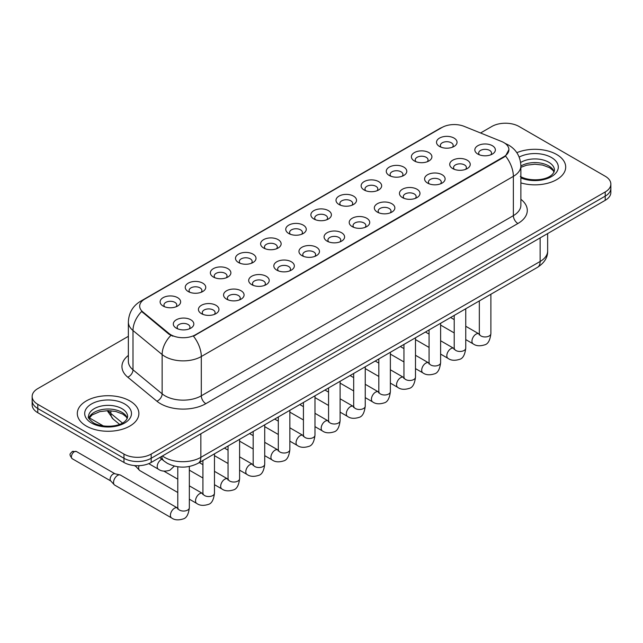 <?xml version="1.0" encoding="UTF-8"?>
<svg xmlns="http://www.w3.org/2000/svg" width="643" height="643" viewBox="0 0 643 643"><rect width="100%" height="100%" fill="white"/><g stroke="black" fill="none" stroke-linecap="round" stroke-linejoin="round"><path stroke-width="0.96" d="M414.389 160.967L414.389 160.967A10.264 5.924 180 0 1 414.389 152.592A10.264 5.924 180 0 1 428.905 152.592A10.264 5.924 180 0 1 428.905 160.967A10.264 5.924 180 0 1 414.389 160.967M427.225 161.755A6.414 3.705 0 0 0 428.061 159.922A6.414 3.705 0 0 0 426.188 157.302A6.414 3.705 0 0 0 419.196 156.498A6.414 3.705 0 0 0 415.233 159.922A6.414 3.705 0 0 0 416.077 161.755M389.264 175.475L389.264 175.475A10.264 5.924 180 0 1 389.264 167.1A10.264 5.924 180 0 1 403.78 167.1A10.264 5.924 180 0 1 403.78 175.475A10.264 5.924 180 0 1 389.264 175.475M402.092 176.262A6.414 3.705 0 0 0 402.936 174.43A6.414 3.705 0 0 0 401.055 171.81A6.414 3.705 0 0 0 394.071 171.006A6.414 3.705 0 0 0 390.108 174.43A6.414 3.705 0 0 0 390.952 176.262M364.139 189.982L364.139 189.982A10.264 5.924 180 0 1 364.139 181.607A10.264 5.924 180 0 1 378.655 181.607A10.264 5.924 180 0 1 378.655 189.982A10.264 5.924 180 0 1 364.139 189.982M376.967 190.77A6.414 3.705 0 0 0 377.811 188.938A6.414 3.705 0 0 0 375.93 186.317A6.414 3.705 0 0 0 368.937 185.514A6.414 3.705 0 0 0 364.983 188.938A6.414 3.705 0 0 0 365.819 190.77M339.006 204.49L339.006 204.49A10.264 5.924 180 0 1 339.006 196.115A10.264 5.924 180 0 1 353.521 196.115A10.264 5.924 180 0 1 353.521 204.49A10.264 5.924 180 0 1 339.006 204.49M351.842 205.278A6.414 3.705 0 0 0 352.677 203.445A6.414 3.705 0 0 0 350.805 200.825A6.414 3.705 0 0 0 343.812 200.021A6.414 3.705 0 0 0 339.85 203.445A6.414 3.705 0 0 0 340.694 205.278M313.88 218.998L313.88 218.998A10.264 5.924 180 0 1 313.88 210.623A10.264 5.924 180 0 1 328.396 210.623A10.264 5.924 180 0 1 328.396 218.998A10.264 5.924 180 0 1 313.88 218.998M326.708 219.785A6.414 3.705 0 0 0 327.552 217.953A6.414 3.705 0 0 0 325.671 215.333A6.414 3.705 0 0 0 318.679 214.529A6.414 3.705 0 0 0 314.724 217.953A6.414 3.705 0 0 0 315.56 219.785M288.755 233.505L288.755 233.505A10.264 5.924 180 0 1 288.755 225.13A10.264 5.924 180 0 1 303.263 225.13A10.264 5.924 180 0 1 303.263 233.505A10.264 5.924 180 0 1 288.755 233.505M301.583 234.293A6.414 3.705 0 0 0 302.427 232.461A6.414 3.705 0 0 0 300.546 229.84A6.414 3.705 0 0 0 293.554 229.037A6.414 3.705 0 0 0 289.591 232.461A6.414 3.705 0 0 0 290.435 234.293M263.622 248.013L263.622 248.013A10.264 5.924 180 0 1 263.622 239.638A10.264 5.924 180 0 1 278.138 239.638A10.264 5.924 180 0 1 278.138 248.013A10.264 5.924 180 0 1 263.622 248.013M276.458 248.801A6.414 3.705 0 0 0 277.294 246.968A6.414 3.705 0 0 0 275.413 244.348A6.414 3.705 0 0 0 268.428 243.544A6.414 3.705 0 0 0 264.466 246.968A6.414 3.705 0 0 0 265.31 248.801M238.497 262.521L238.497 262.521A10.264 5.924 180 0 1 238.497 254.146A10.264 5.924 180 0 1 253.012 254.146A10.264 5.924 180 0 1 253.012 262.521A10.264 5.924 180 0 1 238.497 262.521M251.325 263.308A6.414 3.705 0 0 0 252.169 261.476A6.414 3.705 0 0 0 250.288 258.856A6.414 3.705 0 0 0 243.295 258.052A6.414 3.705 0 0 0 239.341 261.476A6.414 3.705 0 0 0 240.177 263.308M213.363 277.029L213.363 277.029A10.264 5.924 180 0 1 213.363 268.653A10.264 5.924 180 0 1 227.879 268.653A10.264 5.924 180 0 1 227.879 277.029A10.264 5.924 180 0 1 213.363 277.029M226.199 277.816A6.414 3.705 0 0 0 227.035 275.984A6.414 3.705 0 0 0 225.163 273.363A6.414 3.705 0 0 0 218.17 272.56A6.414 3.705 0 0 0 214.207 275.984A6.414 3.705 0 0 0 215.051 277.816M188.238 291.536L188.238 291.536A10.264 5.924 180 0 1 188.238 283.161A10.264 5.924 180 0 1 202.754 283.161A10.264 5.924 180 0 1 202.754 291.536A10.264 5.924 180 0 1 188.238 291.536M201.066 292.324A6.414 3.705 0 0 0 201.91 290.491A6.414 3.705 0 0 0 200.029 287.871A6.414 3.705 0 0 0 193.045 287.067A6.414 3.705 0 0 0 189.082 290.491A6.414 3.705 0 0 0 189.918 292.324M163.113 306.044L163.113 306.044A10.264 5.924 180 0 1 163.113 297.669A10.264 5.924 180 0 1 177.629 297.669A10.264 5.924 180 0 1 177.629 306.044A10.264 5.924 180 0 1 163.113 306.044M175.941 306.832A6.414 3.705 0 0 0 176.785 304.999A6.414 3.705 0 0 0 174.904 302.379A6.414 3.705 0 0 0 167.911 301.575A6.414 3.705 0 0 0 163.949 304.999A6.414 3.705 0 0 0 164.793 306.832M439.523 146.459L439.523 146.459A10.264 5.924 180 0 1 439.523 138.084A10.264 5.924 180 0 1 454.038 138.084A10.264 5.924 180 0 1 454.038 146.459A10.264 5.924 180 0 1 439.523 146.459M452.35 147.247A6.414 3.705 0 0 0 453.194 145.414A6.414 3.705 0 0 0 451.314 142.794A6.414 3.705 0 0 0 444.321 141.99A6.414 3.705 0 0 0 440.367 145.414A6.414 3.705 0 0 0 441.202 147.247M452.72 168.587L452.72 168.587A10.264 5.924 180 0 1 452.72 160.211A10.264 5.924 180 0 1 467.236 160.211A10.264 5.924 180 0 1 467.236 168.587A10.264 5.924 180 0 1 452.72 168.587M465.548 169.374A6.414 3.705 0 0 0 466.392 167.542A6.414 3.705 0 0 0 464.511 164.921A6.414 3.705 0 0 0 457.527 164.118A6.414 3.705 0 0 0 453.564 167.542A6.414 3.705 0 0 0 454.4 169.374M427.595 183.094L427.595 183.094A10.264 5.924 180 0 1 427.595 174.719A10.264 5.924 180 0 1 442.103 174.719A10.264 5.924 180 0 1 442.111 183.094A10.264 5.924 180 0 1 427.595 183.094M440.423 183.882A6.414 3.705 0 0 0 441.267 182.049A6.414 3.705 0 0 0 439.386 179.429A6.414 3.705 0 0 0 432.393 178.625A6.414 3.705 0 0 0 428.431 182.049A6.414 3.705 0 0 0 429.275 183.882M402.462 197.602L402.462 197.602A10.264 5.924 180 0 1 402.462 189.227A10.264 5.924 180 0 1 416.977 189.227A10.264 5.924 180 0 1 416.977 197.602A10.264 5.924 180 0 1 402.462 197.602M415.298 198.39A6.414 3.705 0 0 0 416.134 196.557A6.414 3.705 0 0 0 414.261 193.937A6.414 3.705 0 0 0 407.268 193.133A6.414 3.705 0 0 0 403.306 196.557A6.414 3.705 0 0 0 404.15 198.39M377.337 212.11L377.337 212.11A10.264 5.924 180 0 1 377.337 203.735A10.264 5.924 180 0 1 391.852 203.735A10.264 5.924 180 0 1 391.852 212.11A10.264 5.924 180 0 1 377.337 212.11M390.164 212.897A6.414 3.705 0 0 0 391.008 211.065A6.414 3.705 0 0 0 389.128 208.445A6.414 3.705 0 0 0 382.135 207.641A6.414 3.705 0 0 0 378.18 211.065A6.414 3.705 0 0 0 379.016 212.897M352.211 226.617A10.264 5.924 180 0 1 352.203 226.617A10.264 5.924 180 0 1 352.211 218.242A10.264 5.924 180 0 1 366.719 218.242A10.264 5.924 180 0 1 366.719 226.617A10.264 5.924 180 0 1 352.211 226.617M365.039 227.405A6.414 3.705 0 0 0 365.883 225.572A6.414 3.705 0 0 0 364.002 222.952A6.414 3.705 0 0 0 357.01 222.148A6.414 3.705 0 0 0 353.047 225.572A6.414 3.705 0 0 0 353.891 227.405M327.078 241.125L327.078 241.125A10.264 5.924 180 0 1 327.078 232.75A10.264 5.924 180 0 1 341.594 232.75A10.264 5.924 180 0 1 341.594 241.125A10.264 5.924 180 0 1 327.078 241.125M339.914 241.913A6.414 3.705 0 0 0 340.75 240.08A6.414 3.705 0 0 0 338.869 237.46A6.414 3.705 0 0 0 331.884 236.656A6.414 3.705 0 0 0 327.922 240.08A6.414 3.705 0 0 0 328.766 241.913M301.953 255.633L301.953 255.633A10.264 5.924 180 0 1 301.953 247.258A10.264 5.924 180 0 1 316.469 247.258A10.264 5.924 180 0 1 316.469 255.633A10.264 5.924 180 0 1 301.953 255.633M314.781 256.42A6.414 3.705 0 0 0 315.625 254.588A6.414 3.705 0 0 0 313.744 251.968A6.414 3.705 0 0 0 306.751 251.164A6.414 3.705 0 0 0 302.797 254.588A6.414 3.705 0 0 0 303.633 256.42M276.82 270.14L276.82 270.14A10.264 5.924 180 0 1 276.82 261.765A10.264 5.924 180 0 1 291.335 261.765A10.264 5.924 180 0 1 291.335 270.14A10.264 5.924 180 0 1 276.82 270.14M289.655 270.928A6.414 3.705 0 0 0 290.491 269.096A6.414 3.705 0 0 0 288.619 266.475A6.414 3.705 0 0 0 281.626 265.672A6.414 3.705 0 0 0 277.663 269.096A6.414 3.705 0 0 0 278.507 270.928M251.694 284.648L251.694 284.648A10.264 5.924 180 0 1 251.694 276.273A10.264 5.924 180 0 1 266.21 276.273A10.264 5.924 180 0 1 266.21 284.648A10.264 5.924 180 0 1 251.694 284.648M264.522 285.436A6.414 3.705 0 0 0 265.366 283.603A6.414 3.705 0 0 0 263.485 280.983A6.414 3.705 0 0 0 256.493 280.179A6.414 3.705 0 0 0 252.538 283.603A6.414 3.705 0 0 0 253.374 285.436M226.569 299.156L226.569 299.156A10.264 5.924 180 0 1 226.569 290.781A10.264 5.924 180 0 1 241.077 290.781A10.264 5.924 180 0 1 241.077 299.156A10.264 5.924 180 0 1 226.569 299.156M239.397 299.943A6.414 3.705 0 0 0 240.241 298.111A6.414 3.705 0 0 0 238.36 295.491A6.414 3.705 0 0 0 231.367 294.687A6.414 3.705 0 0 0 227.405 298.111A6.414 3.705 0 0 0 228.249 299.943M201.436 313.663L201.436 313.663A10.264 5.924 180 0 1 201.436 305.288A10.264 5.924 180 0 1 215.952 305.288A10.264 5.924 180 0 1 215.952 313.663A10.264 5.924 180 0 1 201.436 313.663M214.272 314.451A6.414 3.705 0 0 0 215.108 312.619A6.414 3.705 0 0 0 213.227 309.998A6.414 3.705 0 0 0 206.242 309.195A6.414 3.705 0 0 0 202.28 312.619A6.414 3.705 0 0 0 203.124 314.451M176.311 328.171L176.311 328.171A10.264 5.924 180 0 1 176.311 319.796A10.264 5.924 180 0 1 190.826 319.796A10.264 5.924 180 0 1 190.826 328.171A10.264 5.924 180 0 1 176.311 328.171M189.138 328.959A6.414 3.705 0 0 0 189.982 327.126A6.414 3.705 0 0 0 188.102 324.506A6.414 3.705 0 0 0 181.109 323.702A6.414 3.705 0 0 0 177.155 327.126A6.414 3.705 0 0 0 177.99 328.959M477.845 154.079L477.845 154.079A10.264 5.924 180 0 1 477.845 145.704A10.264 5.924 180 0 1 492.361 145.704A10.264 5.924 180 0 1 492.361 154.079A10.264 5.924 180 0 1 477.845 154.079M490.681 154.867A6.414 3.705 0 0 0 491.517 153.034A6.414 3.705 0 0 0 489.644 150.414A6.414 3.705 0 0 0 482.652 149.61A6.414 3.705 0 0 0 478.689 153.034A6.414 3.705 0 0 0 479.533 154.867M501.524 141.468A17.321 9.999 180 0 1 503.839 142.585A17.321 9.999 180 0 1 508.91 149.658A17.321 9.999 180 0 1 503.839 156.723L195.408 334.802A17.321 9.999 180 0 1 168.972 333.468L142.818 311.903A17.321 9.999 180 0 1 139.684 306.164A17.321 9.999 180 0 1 144.763 299.091L441.998 127.491A17.321 9.999 180 0 1 464.174 126.366L501.524 141.468M556.677 154.505A30.792 17.779 0 0 0 516.835 152.68A30.792 17.779 0 0 1 556.677 154.505A30.792 17.779 0 0 1 565.695 167.067A30.792 17.779 0 0 0 556.677 154.505M129.862 400.927A30.792 17.779 0 0 0 96.305 397.069A30.792 17.779 0 0 0 77.305 413.489A30.792 17.779 0 0 0 86.323 426.06A30.792 17.779 0 0 0 119.871 429.918A30.792 17.779 0 0 0 138.88 413.489A30.792 17.779 0 0 0 129.862 400.927A30.792 17.779 0 0 0 96.305 397.069A30.792 17.779 0 0 0 77.305 413.489A30.792 17.779 0 0 0 86.323 426.06A30.792 17.779 0 0 0 119.871 429.918A30.792 17.779 0 0 0 138.88 413.489A30.792 17.779 0 0 0 129.862 400.927M508.91 149.658L505.519 156.024L503.839 157.246L193.455 336.193A22.449 12.964 60 0 1 201.299 356.535A25.656 14.813 180 0 1 165.018 356.535A25.656 14.813 180 0 1 162.14 354.558L132.997 330.526A25.656 14.813 180 0 1 128.359 322.03L128.359 361.31A25.656 14.813 0 0 0 132.997 369.813L162.14 393.837A25.656 14.813 0 0 0 165.018 395.815A25.656 14.813 0 0 0 201.299 395.815L513.363 215.646A25.656 14.813 0 0 0 520.878 205.173L520.878 165.894A25.656 14.813 180 0 1 513.363 176.367A22.449 12.964 -120 0 0 505.519 156.024M128.359 336.321L37.784 388.613A19.242 11.108 0 0 0 32.15 396.474L32.15 404.849A19.242 11.108 0 0 0 37.784 412.71L123.962 462.462L123.962 458.274A19.242 11.108 0 0 0 151.177 458.274L605.216 196.139A19.242 11.108 0 0 0 610.85 188.286A19.242 11.108 0 0 1 605.216 196.139L151.177 458.274A19.242 11.108 0 0 1 123.962 458.274L37.784 408.514L123.962 458.274L123.962 454.079A19.242 11.108 0 0 0 151.177 454.079L605.216 191.952A19.242 11.108 0 0 0 610.85 184.091A19.242 11.108 0 0 0 605.216 176.238L519.038 126.478A19.242 11.108 0 0 0 491.823 126.478L480.554 132.988M32.15 400.661A19.242 11.108 0 0 0 37.784 408.514A19.242 11.108 0 0 1 32.15 400.661M172.863 336.193L168.972 334.223L141.653 311.477A22.449 15.014 129.5 0 0 132.997 330.526L132.997 369.813A6.414 4.292 -50.5 0 1 127.748 377.176A32.07 18.518 180 0 1 128.359 355.442M520.878 182.893A30.792 17.779 0 0 0 565.695 167.067A30.792 17.779 0 0 1 520.878 182.893M32.15 396.474A19.242 11.108 0 0 0 37.784 404.326L123.962 454.079M123.962 462.462A19.242 11.108 0 0 0 151.177 462.462L605.216 200.327A19.242 11.108 0 0 0 610.85 192.474L610.85 184.091M177.789 492.506L139.861 470.604A5.771 3.336 -60 0 1 139.394 470.234A5.771 3.336 -60 0 1 138.663 467.967A5.771 3.336 -60 0 1 139.065 465.685M139.394 470.234L135.786 466.328A4.171 2.411 -60 0 1 135.4 465.645M189.339 466.48L189.339 507.713C188.552 514.416 186.47 518.162 183.11 518.949C178.344 520.428 174.51 520.091 171.609 517.953L114.727 485.111A5.771 3.336 -60 0 1 114.261 484.742A5.771 3.336 -60 0 1 113.538 482.475A5.771 3.336 -60 0 1 117.613 475.402A5.771 3.336 -60 0 1 119.944 474.896A5.771 3.336 -60 0 1 120.506 475.113L177.773 508.163M114.261 484.742L110.66 480.835A4.171 2.411 -60 0 1 110.13 479.196A4.171 2.411 -60 0 1 113.08 474.092A4.171 2.411 -60 0 1 114.767 473.73L119.944 474.896M195.408 334.802L195.408 335.316M168.972 333.468L168.972 334.223M142.818 311.903L142.818 312.659M503.839 156.723L503.839 157.246M205.84 403.675A6.414 3.705 60 0 1 201.299 395.815L201.299 356.535L513.363 176.367L513.363 215.646A6.414 3.705 60 0 0 517.896 223.507L205.84 403.675A32.07 18.518 180 0 1 160.477 403.675A32.07 18.518 180 0 1 156.884 401.2L127.748 377.176M520.878 165.894C520.444 156.667 516.393 149.747 508.717 145.141L505.478 143.558A22.449 10.513 112 0 0 505.173 143.453M142.85 300.402A22.449 12.964 -120 0 0 140.528 301.278C132.852 305.891 128.793 312.803 128.359 322.03M140.528 301.278L440.109 128.319A22.449 12.964 60 0 1 441.813 127.595M170.885 335.413A22.449 15.014 129.5 0 0 162.14 354.558L162.14 393.837A6.414 4.292 -50.5 0 1 156.884 401.2M520.878 199.298A32.07 18.518 180 0 1 517.896 223.507M151.177 454.079L151.177 462.462M605.216 191.952L605.216 200.327M37.784 404.326L37.784 412.71M162.438 455.967A25.656 14.813 0 0 0 164.56 457.358A25.656 14.813 0 0 0 200.849 457.358L540.128 261.476A25.656 14.813 0 0 0 547.643 251.003C547.828 257.369 544.436 262.818 537.468 267.351L198.189 463.233A12.828 7.411 60 0 0 200.849 457.358L200.849 433.784M540.128 237.91L540.128 261.476A12.828 7.411 60 0 1 537.468 267.351M161.739 456.369A12.828 8.584 129.5 0 0 164.037 461.031L159.761 457.511M108.177 410.644A25.656 14.813 0 0 0 110.877 413.481L110.877 410.748M119.542 424.34L113.224 419.132A12.828 8.584 129.5 0 1 110.877 413.481L122.435 423.014M490.882 294.245L490.882 333.621A5.771 3.336 180 0 1 488.921 336.12A5.771 3.336 180 0 1 481.02 335.984A5.771 3.336 180 0 1 479.332 333.621L479.148 334.866L479.662 334.44M490.882 333.621C490.087 340.324 488.013 344.069 484.653 344.857C479.879 346.336 476.045 345.998 473.152 343.86A5.771 3.336 -60 0 1 472.259 339.231A5.771 3.336 -60 0 1 476.037 334.151A5.771 3.336 -60 0 1 476.294 334.006A5.771 3.336 -60 0 1 478.922 333.862L479.316 334.071M465.749 308.753L465.749 348.128A5.771 3.336 180 0 1 463.796 350.628A5.771 3.336 180 0 1 455.895 350.491A5.771 3.336 180 0 1 454.207 348.128L454.022 349.374L454.537 348.948M465.749 348.128C464.961 354.832 462.88 358.577 459.52 359.365C454.754 360.844 450.92 360.506 448.018 358.368A5.771 3.336 -60 0 1 447.134 353.738A5.771 3.336 -60 0 1 450.904 348.659A5.771 3.336 -60 0 1 451.161 348.514A5.771 3.336 -60 0 1 453.789 348.369L454.191 348.578M440.624 323.26L440.624 362.636A5.771 3.336 180 0 1 438.671 365.136A5.771 3.336 180 0 1 430.77 364.999A5.771 3.336 180 0 1 429.074 362.636L428.889 363.882L429.403 363.456M440.624 362.636C439.828 369.339 437.754 373.085 434.395 373.872C429.628 375.351 425.795 375.014 422.893 372.876A5.771 3.336 -60 0 1 422.009 368.246A5.771 3.336 -60 0 1 425.779 363.166A5.771 3.336 -60 0 1 426.036 363.022A5.771 3.336 -60 0 1 428.664 362.877L429.058 363.086M415.491 337.768L415.491 377.144A5.771 3.336 180 0 1 413.537 379.643A5.771 3.336 180 0 1 405.637 379.507A5.771 3.336 180 0 1 403.949 377.144L403.764 378.389L404.278 377.963M415.491 377.144C414.703 383.847 412.629 387.592 409.269 388.38C404.495 389.859 400.661 389.521 397.76 387.383A5.771 3.336 -60 0 1 396.876 382.754A5.771 3.336 -60 0 1 400.653 377.674A5.771 3.336 -60 0 1 400.902 377.529A5.771 3.336 -60 0 1 403.539 377.385L403.933 377.594M390.365 352.276L390.365 391.651A5.771 3.336 180 0 1 388.412 394.151A5.771 3.336 180 0 1 380.511 394.014A5.771 3.336 180 0 1 378.823 391.651L378.631 392.897L379.153 392.471M390.365 391.651C389.578 398.355 387.496 402.1 384.136 402.888C379.37 404.367 375.536 404.029 372.635 401.891A5.771 3.336 -60 0 1 371.75 397.261A5.771 3.336 -60 0 1 375.52 392.182A5.771 3.336 -60 0 1 375.777 392.037A5.771 3.336 -60 0 1 378.406 391.892L378.799 392.101M554.137 171.826A19.555 11.285 0 0 0 548.736 165.902A19.555 11.285 0 0 0 520.878 166.015M520.283 176.431C530.338 182.307 552.691 180.675 554.459 170.21A19.555 11.285 0 0 0 548.736 162.229A19.555 11.285 0 0 0 520.637 162.502M520.878 177.886A23.397 13.511 0 0 0 552.594 175.917A23.397 13.511 0 0 0 551.453 157.519A23.397 13.511 0 0 0 519.166 157.077M127.314 418.247A19.555 11.285 0 0 0 121.913 412.316A19.555 11.285 0 0 0 102.293 409.519A19.555 11.285 0 0 0 88.863 418.247M121.913 408.651A19.555 11.285 0 0 0 100.605 406.207A19.555 11.285 0 0 0 88.541 416.632C87.512 417.243 89.16 419.316 93.468 422.853C103.523 428.728 125.867 427.097 127.644 416.632A19.555 11.285 0 0 0 121.913 408.651M91.547 423.046A23.397 13.511 0 0 0 124.638 423.046A23.397 13.511 0 0 0 124.638 403.941A23.397 13.511 0 0 0 91.547 403.941A23.397 13.511 0 0 0 91.547 423.046M365.24 366.783L365.24 406.159A5.771 3.336 180 0 1 363.279 408.659A5.771 3.336 180 0 1 355.386 408.522A5.771 3.336 180 0 1 353.69 406.159L353.505 407.405L354.02 406.979M365.24 406.159C364.444 412.862 362.371 416.608 359.011 417.395C354.245 418.874 350.403 418.537 347.509 416.399A5.771 3.336 -60 0 1 346.625 411.769A5.771 3.336 -60 0 1 350.395 406.689A5.771 3.336 -60 0 1 350.652 406.545A5.771 3.336 -60 0 1 353.28 406.4L353.674 406.609M340.107 381.291L340.107 420.667A5.771 3.336 180 0 1 338.154 423.166A5.771 3.336 180 0 1 330.253 423.03A5.771 3.336 180 0 1 328.565 420.667L328.38 421.912L328.894 421.486M340.107 420.667C339.319 427.37 337.245 431.115 333.878 431.903C329.112 433.382 325.278 433.044 322.376 430.906A5.771 3.336 -60 0 1 321.492 426.277A5.771 3.336 -60 0 1 325.262 421.197A5.771 3.336 -60 0 1 325.519 421.052A5.771 3.336 -60 0 1 328.155 420.908L328.549 421.117M314.982 395.799L314.982 435.174A5.771 3.336 180 0 1 313.028 437.674A5.771 3.336 180 0 1 305.128 437.537A5.771 3.336 180 0 1 303.432 435.174L303.247 436.42L303.769 435.994M314.982 435.174C314.186 441.878 312.112 445.623 308.753 446.411C303.986 447.89 300.152 447.552 297.251 445.414A5.771 3.336 -60 0 1 296.367 440.785A5.771 3.336 -60 0 1 300.136 435.705A5.771 3.336 -60 0 1 300.394 435.56A5.771 3.336 -60 0 1 303.022 435.415L303.416 435.624M289.856 410.306L289.856 449.682A5.771 3.336 180 0 1 287.895 452.182A5.771 3.336 180 0 1 279.994 452.045A5.771 3.336 180 0 1 278.306 449.682L278.122 450.928L278.636 450.502M289.856 449.682C289.061 456.385 286.987 460.131 283.627 460.918C278.853 462.397 275.019 462.06 272.118 459.922A5.771 3.336 -60 0 1 271.233 455.292A5.771 3.336 -60 0 1 275.011 450.213A5.771 3.336 -60 0 1 275.268 450.068A5.771 3.336 -60 0 1 277.897 449.923L278.29 450.132M264.723 424.814L264.723 464.19A5.771 3.336 180 0 1 262.77 466.689A5.771 3.336 180 0 1 254.869 466.553A5.771 3.336 180 0 1 253.181 464.19L252.996 465.436L253.511 465.01M264.723 464.19C263.935 470.893 261.854 474.638 258.494 475.426C253.728 476.905 249.894 476.567 246.992 474.43A5.771 3.336 -60 0 1 246.108 469.8A5.771 3.336 -60 0 1 249.878 464.72A5.771 3.336 -60 0 1 250.135 464.576A5.771 3.336 -60 0 1 252.763 464.431L253.157 464.64M239.598 439.322L239.598 478.697A5.771 3.336 180 0 1 237.645 481.197A5.771 3.336 180 0 1 229.744 481.06A5.771 3.336 180 0 1 228.048 478.697L227.863 479.943L228.378 479.517M239.598 478.697C238.802 485.401 236.728 489.146 233.369 489.934C228.603 491.413 224.769 491.075 221.867 488.937A5.771 3.336 -60 0 1 220.983 484.308A5.771 3.336 -60 0 1 224.753 479.228A5.771 3.336 -60 0 1 225.01 479.083A5.771 3.336 -60 0 1 227.638 478.939L228.032 479.148M214.465 453.829L214.465 493.205A5.771 3.336 180 0 1 212.511 495.705A5.771 3.336 180 0 1 204.611 495.568A5.771 3.336 180 0 1 202.923 493.205L202.738 494.451L203.252 494.025M214.465 493.205C213.677 499.908 211.603 503.654 208.244 504.442C203.469 505.92 199.635 505.583 196.734 503.445A5.771 3.336 -60 0 1 195.85 498.815A5.771 3.336 -60 0 1 199.619 493.736A5.771 3.336 -60 0 1 199.877 493.591A5.771 3.336 -60 0 1 202.513 493.446L202.907 493.655M74.347 451.724A4.171 2.411 -60 0 1 76.429 451.523L72.257 451.523A4.171 2.411 60 0 1 74.347 451.724A4.171 2.411 -60 0 0 71.622 455.405A4.171 2.411 -60 0 0 72.257 458.74L110.813 480.996M189.339 507.713A5.771 3.336 180 0 1 187.386 510.212A5.771 3.336 180 0 1 179.485 510.076A5.771 3.336 180 0 1 177.789 507.713L177.605 508.959L178.127 508.533M171.609 517.953A5.771 3.336 -60 0 1 170.725 513.323A5.771 3.336 -60 0 1 174.494 508.243A5.771 3.336 -60 0 1 174.751 508.099A5.771 3.336 -60 0 1 177.38 507.954M148.758 463.643L158.411 469.221A5.771 3.336 -60 0 1 157.527 464.592A5.771 3.336 -60 0 1 161.297 459.504A5.771 3.336 -60 0 1 161.554 459.367A5.771 3.336 -60 0 1 161.851 459.231M440.109 128.319L444.225 126.398M198.189 463.233C187.869 468.417 177.54 468.417 167.22 463.233L164.037 461.031M547.643 251.003L547.643 233.57M113.224 419.132L107.196 410.652M473.152 343.86L465.749 339.592M454.207 332.921L440.624 325.085M479.332 300.916L479.332 333.621M478.922 333.862L465.749 326.258M454.207 319.595L450.59 317.505M448.018 358.368L440.624 354.1M429.074 347.429L415.491 339.592M454.207 315.424L454.207 348.128M453.789 348.369L440.624 340.766M429.074 334.103L425.465 332.013M422.893 372.876L415.491 368.608M403.949 361.937L390.365 354.1M429.074 329.931L429.074 362.636M428.664 362.877L415.491 355.274M403.949 348.61L400.34 346.521M397.76 387.383L390.365 383.115M378.823 376.444L365.24 368.608M403.949 344.439L403.949 377.144M403.539 377.385L390.365 369.781M378.823 363.118L375.207 361.028M372.635 401.891L365.24 397.623M353.69 390.952L340.107 383.115M378.823 358.947L378.823 391.651M378.406 391.892L365.24 384.289M353.69 377.626L350.081 375.536M554.041 172.051L552.859 170.274L549.532 167.662L542.652 165.066L534.888 164.222L526.617 165.195L520.878 167.333M127.226 418.464L126.044 416.696L122.717 414.084L115.836 411.488L108.072 410.644L99.802 411.616L92.078 414.976L88.959 418.464M347.509 416.399L340.107 412.131M328.565 405.46L314.982 397.623M353.69 373.454L353.69 406.159M353.28 406.4L340.107 398.797M328.565 392.134L324.948 390.044M322.376 430.906L314.982 426.639M303.432 419.967L289.856 412.131M328.565 387.962L328.565 420.667M328.155 420.908L314.982 413.304M303.432 406.641L299.823 404.551M297.251 445.414L289.856 441.146M278.306 434.475L264.723 426.639M303.432 402.47L303.432 435.174M303.022 435.415L289.856 427.812M278.306 421.149L274.698 419.059M272.118 459.922L264.723 455.654M253.181 448.983L239.598 441.146M278.306 416.977L278.306 449.682M277.897 449.923L264.723 442.32M253.181 435.657L249.564 433.567M246.992 474.43L239.598 470.162M228.048 463.49L214.465 455.654M253.181 431.485L253.181 464.19M252.763 464.431L239.598 456.827M228.048 450.164L224.439 448.075M221.867 488.937L214.465 484.669M202.923 477.998L189.339 470.162M228.048 445.993L228.048 478.697M227.638 478.939L214.465 471.335M202.923 464.672L199.314 462.582M196.734 503.445L189.339 499.177M134.315 465.556L135.938 466.488M202.923 460.501L202.923 493.205M202.513 493.446L189.339 485.843M177.789 479.18L163.861 471.134M177.789 466.77L177.789 507.713M76.429 451.523L114.976 473.778M72.257 458.74C68.48 453.765 70.183 454.046 72.257 451.523M158.411 469.221C161.256 471.351 165.09 471.681 169.913 470.218L174.357 466.087M89.297 417.837L103.435 425.996"/></g></svg>
